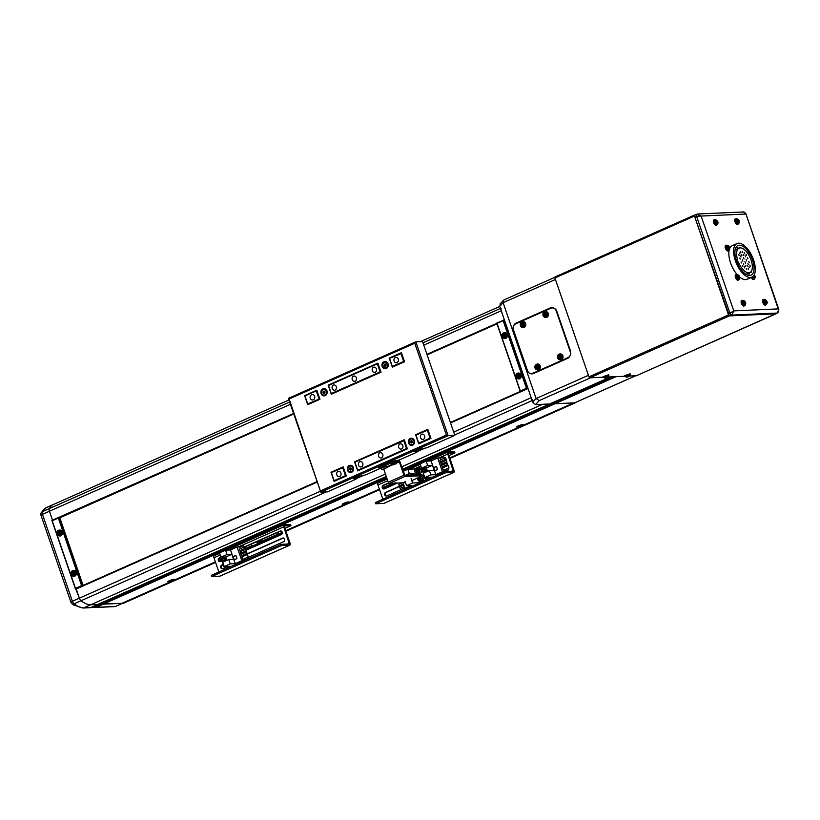 <?xml version="1.0" encoding="UTF-8"?>
<svg xmlns="http://www.w3.org/2000/svg" width="820" height="820" viewBox="0 0 820 820"><rect width="100%" height="100%" fill="white"/><g stroke="black" fill="none" stroke-linecap="round" stroke-linejoin="round"><path stroke-width="1.23" d="M215.578 562.418L123.523 603.264L121.913 603.335L215.393 561.864L121.913 603.335L99.117 603.848L102.469 603.694L386.661 477.619M574.963 402.661A2.706 1.271 -113.9 0 1 574.769 402.794A2.706 1.271 -113.9 0 1 574.543 402.845L555.007 403.727L573.744 402.876L449.719 457.908L575.404 402.517M219.022 560.9L221.523 559.783M244.801 549.461L252.55 546.018M257.439 543.845L278.718 534.414M285.924 531.216L379.568 489.673M383.001 488.146L390.361 484.876M449.903 458.462L575.353 402.804M218.796 560.357L221.062 559.353L218.796 560.357M244.606 548.908L251.791 545.71L244.606 548.908M257.244 543.291L277.959 534.107L257.244 543.291M285.739 530.653L379.373 489.109L285.739 530.653M382.776 487.603L389.613 484.569L382.776 487.603M397.044 362.635A2.706 2.347 -92.6 0 0 395.301 357.592A2.706 2.347 -92.6 0 0 397.044 362.635M375.232 372.311A2.706 2.347 -92.6 0 0 373.5 367.268A2.706 2.347 -92.6 0 0 375.232 372.311M401.636 448.981A2.706 2.347 -92.6 0 0 399.904 443.938A2.706 2.347 -92.6 0 0 401.636 448.981M423.438 439.305A2.706 2.347 -92.6 0 0 421.705 434.262A2.706 2.347 -92.6 0 0 423.438 439.305M339.705 476.451A2.706 2.347 -92.6 0 0 337.973 471.408A2.706 2.347 -92.6 0 0 339.705 476.451M361.507 466.785A2.706 2.347 -92.6 0 0 359.775 461.732A2.706 2.347 -92.6 0 0 361.507 466.785M335.113 390.115A2.706 2.347 -92.6 0 0 333.381 385.072A2.706 2.347 -92.6 0 0 335.113 390.115M313.312 399.791A2.706 2.347 -92.6 0 0 311.569 394.738A2.706 2.347 -92.6 0 0 313.312 399.791M355.173 381.208A2.706 2.347 -92.6 0 0 353.44 376.165A2.706 2.347 -92.6 0 0 355.173 381.208M381.577 457.878A2.706 2.347 -92.6 0 0 379.834 452.835A2.706 2.347 -92.6 0 0 381.577 457.878M335.851 480.602L334.119 480.674L331.341 472.607L343.447 467.543M358.576 470.362L357.674 470.229L354.896 462.162L404.506 440.453M419.635 443.271L418.733 443.138L415.955 435.071L428.05 430.008M319.062 398.981L307.726 404.004L304.948 395.937L316.284 390.904L319.062 398.981L319.82 398.94M317.043 390.873L316.284 390.904M332.172 393.692L331.27 393.559L328.492 385.492L377.343 363.824L380.121 371.89L380.88 371.86M378.102 363.783L377.343 363.824M393.231 366.601L392.329 366.468L389.551 358.401L401.656 353.338M334.119 480.674L345.456 475.651L342.678 467.574M418.733 443.138L430.069 438.106L427.292 430.039M357.674 470.229L406.515 448.56L403.737 440.483M430.828 438.075L430.069 438.106M407.284 448.519L406.515 448.56M346.224 475.61L345.456 475.651M392.329 366.468L403.665 361.446L400.888 353.369M331.27 393.559L380.121 371.89M307.726 404.004L309.447 403.932M404.434 361.405L403.665 361.446M322.875 388.834A3.628 3.157 -92.6 0 0 325.212 395.609A3.628 3.157 -92.6 0 0 322.875 388.834M349.279 465.504A3.628 3.157 -92.6 0 0 351.616 472.279A3.628 3.157 -92.6 0 0 349.279 465.504M410.338 438.413A3.628 3.157 -92.6 0 0 412.665 445.188A3.628 3.157 -92.6 0 0 410.338 438.413M383.934 361.743A3.628 3.157 -92.6 0 0 386.271 368.518A3.628 3.157 -92.6 0 0 383.934 361.743M398.909 460.153L416.447 452.373L417.421 451.717L414.684 451.676L419.143 449.473L426.912 447.73L454.823 435.348L422.525 341.53L415.73 341.858L288.404 398.346M454.823 435.348L448.13 435.645L415.832 341.827L414.766 343.252L289.163 398.971L320.784 492.143L327.477 491.846L355.388 479.464L356.362 478.808L353.625 478.767L358.084 476.563L365.853 474.821L380.224 468.445M380.992 372.188L377.866 363.106L328.154 385.164L331.28 394.246L380.992 372.188M404.547 361.743L401.421 352.661L389.213 358.084L392.339 367.155L404.547 361.743M316.817 390.197L304.599 395.619L307.726 404.69L319.943 399.279L316.817 390.197M331.003 472.279L334.13 481.36L346.337 475.948L343.211 466.867L331.003 472.279L343.344 467.236M418.733 443.825L430.951 438.413L427.825 429.331L415.607 434.743L418.733 443.825M357.674 470.916L407.396 448.858L404.27 439.776L354.547 461.834L357.674 470.916M328.154 385.164L377.999 363.475M390.289 358.073L401.544 353.03M305.686 395.609L316.94 390.566M416.693 434.743L427.948 429.7M355.634 461.824L404.393 440.145M289.163 398.971L288.486 398.325L289.163 398.971L288.486 398.325L415.607 341.93M288.373 398.417L320.784 492.143L448.13 435.645L446.377 435.051L414.766 343.252M355.624 461.783L354.547 461.834M416.683 434.702L415.607 434.743M305.675 395.568L304.599 395.619M390.279 358.032L389.213 358.084M379.691 466.549L380.111 467.759L379.137 468.415L378.717 467.205L379.691 466.549L391.909 461.127L398.735 460.122A1.302 0.605 -113.9 0 1 399.791 461.311L404.854 475.221L421.91 474.534L422.32 475.743L405.008 476.44A1.302 0.605 -113.9 0 1 403.942 475.262L399.33 461.844L395.137 461.516L392.319 462.336L391.909 461.127M380.111 467.759L392.319 462.336M411.794 480.643L422.32 475.743M405.5 482.672L389.305 483.4A1.302 0.605 -113.9 0 1 388.249 482.221L383.801 469.306M379.137 468.415L380.808 468.425M386.568 466.303L380.777 468.292M385.625 468.527A3.618 3.618 0 0 0 386.702 466.682L383.329 467.277L380.91 468.681A3.618 3.618 0 0 0 382.889 469.46L385.625 468.527L382.889 469.46M385.154 468.476L383.124 469.204L385.154 468.476M397.044 462.203L397.034 461.598L393.559 462.285L391.396 464.048M397.167 461.988L391.345 463.987M393.272 464.796L396.132 463.741L393.272 464.796M393.918 464.376L395.855 463.843L393.918 464.376M411.814 444.676A2.89 2.511 -92.6 0 0 414.325 441.201A2.89 2.511 -92.6 0 0 411.558 438.915M410.574 439.1A2.89 2.511 -92.6 0 0 412.429 444.501A2.89 2.511 -92.6 0 0 410.574 439.1M411.66 440.565L412.511 441.355L412.357 442.585L411.343 443.036L410.492 442.246L410.656 441.016L411.66 440.565M411.763 442.851L410.492 442.246M411.086 442.226L411.24 440.986L410.656 441.016M411.24 440.986L411.742 440.77A1.076 0.943 -92.6 0 0 411.845 442.81M350.755 471.766A2.89 2.511 -92.6 0 0 353.266 468.292A2.89 2.511 -92.6 0 0 350.499 466.006M349.515 466.19A2.89 2.511 -92.6 0 0 351.37 471.592A2.89 2.511 -92.6 0 0 349.515 466.19M350.601 467.656L351.452 468.445L351.298 469.675L350.284 470.126L349.433 469.337L349.597 468.107L350.601 467.656M350.704 469.942L349.433 469.337M350.027 469.306L350.181 468.077L349.597 468.107M350.181 468.077L350.683 467.851A1.076 0.943 -92.6 0 0 350.786 469.901M385.42 368.006A2.89 2.511 -92.6 0 0 387.921 364.531A2.89 2.511 -92.6 0 0 385.154 362.245M384.17 362.44A2.89 2.511 -92.6 0 0 386.035 367.832A2.89 2.511 -92.6 0 0 384.17 362.44M385.256 363.906L386.107 364.685L385.953 365.915L384.949 366.366L384.098 365.577L384.252 364.346L385.256 363.906M385.359 366.181L384.098 365.577M384.683 365.556L384.836 364.326L384.252 364.346M384.836 364.326L385.349 364.101A1.076 0.943 -92.6 0 0 385.441 366.151M324.361 395.096A2.89 2.511 -92.6 0 0 326.862 391.622A2.89 2.511 -92.6 0 0 324.095 389.336M323.121 389.52A2.89 2.511 -92.6 0 0 324.976 394.922A2.89 2.511 -92.6 0 0 323.121 389.52M324.197 390.986L325.048 391.776L324.894 393.005L323.89 393.457L323.039 392.667L323.193 391.437L324.197 390.986M324.31 393.272L323.039 392.667M323.623 392.647L323.787 391.406L323.193 391.437M323.787 391.406L324.289 391.191A1.076 0.943 -92.6 0 0 324.382 393.231M403.163 471.09L555.007 403.727L550.938 403.389L554.299 403.245L614.067 376.718M402.528 469.235L549.656 403.963L535.491 404.598L532.723 402.159L499.728 306.321L500.753 303.718M574.543 402.845L635.602 375.755L629.729 376.021L636.402 375.724L776.243 313.506M401.697 466.826L542.697 404.27A32.421 15.221 -113.9 0 1 542.686 404.27L549.656 403.963L610.716 376.872L608.317 376.985L624.748 376.247L616.066 376.636L555.007 403.727L554.299 403.245L402.928 470.403M588.432 375.314L555.437 279.476L503.101 302.693L536.095 398.53L588.432 375.314M695.093 214.994L694.468 216.049L729.4 315.895L589.836 377.815L603.335 377.21L590.636 377.774L539.211 400.59L536.095 398.53L532.723 402.159M570.423 350.745L556.872 311.405A5.402 4.694 -92.6 0 0 552.27 307.941A5.402 4.694 -92.6 0 0 550.774 308.289L515.882 323.767A5.402 4.694 -92.6 0 0 513.258 330.747L526.809 370.097A5.402 4.694 -92.6 0 0 531.411 373.551A5.402 4.694 -92.6 0 0 532.908 373.202L567.799 357.725A5.402 4.694 -92.6 0 0 570.423 350.745M504.474 299.71L503.48 300.263L503.101 302.693L499.728 306.321M290.413 404.321L49.436 511.229A3.239 1.527 -113.9 0 1 49.323 508.605A3.239 1.527 -113.9 0 0 49.436 511.229L52.511 520.146L49.436 511.229L42.456 514.324A3.239 0.512 -19 0 0 41 515.308A3.239 3.239 0 0 1 41.174 512.777A3.239 2.675 27 0 1 42.343 511.7A3.239 1.527 66.1 0 0 42.456 514.324L72.396 601.255L79.366 598.159A3.239 1.527 66.1 0 0 81.036 600.722A32.421 15.221 66.1 0 0 90.876 604.729L83.896 607.825A3.239 2.819 -92.6 0 1 82.994 608.04L73.79 605.037L71.996 603.735A3.239 2.142 -51.8 0 0 74.056 603.817A32.421 15.221 66.1 0 0 83.896 607.825L90.856 607.507L97.826 604.412L90.876 604.729A32.421 15.221 -113.9 0 1 81.036 600.722A3.239 1.527 -113.9 0 1 79.366 598.159L76.219 588.996L317.186 482.088M90.682 607.589L115.476 606.41L122.457 603.315L103.187 604.176L386.896 478.306M96.206 607.271L103.187 604.176L102.469 603.694L94.054 607.435M41.174 512.777L46.432 507.57A32.421 15.221 66.1 0 0 42.343 511.7L49.323 508.605A32.421 15.221 -113.9 0 1 53.413 504.474L288.917 399.996M90.856 607.507L89.769 607.63M745.575 279.62A18.368 8.63 66.1 0 0 747.122 279.271A18.368 8.63 -113.9 0 1 745.575 279.62A18.368 8.63 -113.9 0 1 739.62 277.037A18.368 8.63 66.1 0 0 745.575 279.62M733.767 245.323A18.368 8.63 66.1 0 0 732.219 245.682A18.368 8.63 66.1 0 0 729.687 248.501A18.368 8.63 -113.9 0 1 732.219 245.682L737.016 243.55A18.368 8.63 66.1 0 0 735.94 262.308A18.368 8.63 66.1 0 0 750.382 277.498A18.368 8.63 66.1 0 0 751.919 277.139A18.368 8.63 66.1 0 0 752.996 258.382A18.368 8.63 66.1 0 0 738.564 243.202A18.368 8.63 66.1 0 0 737.016 243.55M729.134 250.274A18.368 8.63 66.1 0 0 736.965 274.382A18.368 8.63 -113.9 0 1 729.134 250.274M695.196 214.994A2.163 1.015 66.1 0 0 695.011 215.035A2.163 1.015 66.1 0 0 694.817 217.054L728.17 313.906A2.163 1.015 66.1 0 0 729.933 315.874L775.433 313.824A2.163 1.015 66.1 0 0 775.607 313.783A2.163 1.015 66.1 0 0 775.761 313.681M729.933 315.874L731.676 315.095A2.163 1.015 -113.9 0 1 729.913 313.127L733.787 310.882L731.676 315.095L777.175 313.055C778.651 312.164 779 310.77 778.211 308.894L778.826 309.478L777.36 313.014A2.163 1.015 -113.9 0 1 777.175 313.055L775.433 313.824M728.17 313.906L729.913 313.127L696.569 216.285L701.131 216.06L733.787 310.882L778.211 308.894L745.851 213.692L778.826 309.478M694.817 217.054L696.569 216.285A2.163 1.015 -113.9 0 1 696.754 214.256L697.861 213.999L696.938 214.215L701.131 216.06L745.564 214.061C745.093 212.298 744.047 211.673 742.438 212.175M697.861 213.999L743.309 211.96L745.851 213.692M694.468 216.049L554.914 277.97L588.955 376.831L728.519 314.911M729.4 315.895L775.966 313.804M589.836 377.815L588.955 376.831M554.914 277.97L555.007 276.955L694.489 215.086M58.322 518.045L52.213 520.751L75.491 588.34L81.59 585.634L58.322 518.045L58.845 517.338L82.471 585.931L75.491 589.026L51.875 520.433L293.58 413.546M426.943 354.383L496.828 323.377M59.573 517.307L293.57 413.495M426.923 354.322L496.807 323.326M503.162 320.692L497.063 323.398L520.331 390.986L526.44 388.28L503.162 320.692L503.695 319.974L527.311 388.577L520.341 391.673L496.715 323.07L504.423 319.943L501.266 310.78A3.239 1.527 66.1 0 1 501.143 308.156M289.614 402.005L49.323 508.605A32.421 15.221 -113.9 0 1 53.413 504.474M517.205 427.107A3.628 0.574 161 0 0 521.428 425.949A3.628 0.574 161 0 0 523.498 424.555A3.628 0.574 161 0 0 523.068 424.504A3.628 0.574 161 0 0 519.388 425.467A3.628 0.574 161 0 0 516.723 426.882A3.628 0.574 161 0 0 517.205 427.107M342.76 504.505A3.628 0.574 161 0 0 346.973 503.336A3.628 0.574 161 0 0 349.043 501.953A3.628 0.574 161 0 0 348.623 501.901A3.628 0.574 161 0 0 344.933 502.865A3.628 0.574 161 0 0 342.268 504.279A3.628 0.574 161 0 0 342.76 504.505M257.121 542.912A3.628 0.574 161 0 0 260.657 541.641A3.628 0.574 161 0 0 261.826 540.646A3.628 0.574 161 0 0 261.395 540.605A3.628 0.574 161 0 0 256.783 541.928M168.305 581.903A3.628 0.574 161 0 0 172.528 580.734A3.628 0.574 161 0 0 174.599 579.34A3.628 0.574 161 0 0 174.168 579.299A3.628 0.574 161 0 0 170.488 580.252A3.628 0.574 161 0 0 167.823 581.677A3.628 0.574 161 0 0 168.305 581.903M385.431 474.052L90.876 604.729L97.826 604.412L386.261 476.451M532.856 400.262A3.239 1.527 -113.9 0 1 531.196 397.71L528.039 388.547L450.549 422.925M320.343 491.252L79.366 598.159L75.491 588.34M59.829 517.799L293.744 414.018M427.107 354.855L496.992 323.859M83.107 585.418L317.032 481.637M520.259 391.447L450.385 422.443L520.269 391.468M83.097 585.398L317.022 481.617M81.59 585.634L83.189 585.9M83.261 585.87L59.655 517.297M736.053 247.24A16.215 7.616 -113.9 0 1 738.379 248.163M749.398 273.08A16.215 7.616 -113.9 0 1 748.537 275.387M739.261 245.211A16.215 7.616 -113.9 0 1 751.991 258.618A16.215 7.616 -113.9 0 1 751.048 275.161A16.215 7.616 -113.9 0 1 749.685 275.479A16.215 7.616 -113.9 0 1 736.944 262.072A16.215 7.616 -113.9 0 1 737.897 245.528A16.215 7.616 -113.9 0 1 739.261 245.211M746.477 255.266L746.056 254.21L746.477 255.266M744.386 266.879L744.745 267.945L744.386 266.879M743.34 263.856L743.75 264.901L743.34 263.856M740.634 255.983L741.044 257.039L740.634 255.983M739.589 252.96L739.999 254.005L739.589 252.96M742.284 259.673L742.869 261.17L742.284 259.673M742.469 265.434L742.889 266.479L742.469 265.434M741.095 261.908L741.505 262.954L741.095 261.908M739.773 258.075L740.183 259.12L739.773 258.075M738.717 254.538L739.138 255.584L738.717 254.538M746.139 259.499L746.723 260.996L746.139 259.499M748.117 268.253L748.527 269.298L748.117 268.253M747.071 265.219L747.491 266.274L747.071 265.219M746.292 268.335L746.712 269.38L746.292 268.335M745.257 265.301L745.667 266.356L745.257 265.301M744.939 261.713L745.534 263.21L744.939 261.713M748.988 266.674L749.398 267.72L748.988 266.674M747.942 263.651L748.363 264.696L747.942 263.651M749.859 265.096L750.269 266.151L749.859 265.096M748.803 261.559L749.213 262.605L748.803 261.559M743.32 254.333L743.74 255.379L743.32 254.333M742.284 251.299L742.694 252.355L742.284 251.299M743.484 257.47L744.068 258.966L743.484 257.47M741.505 254.415L741.915 255.461L741.505 254.415M740.46 251.381L740.87 252.437L740.46 251.381M745.236 255.778L745.646 256.824L745.236 255.778M744.191 252.755L744.611 253.8L744.191 252.755M747.481 257.726L747.891 258.772L747.481 257.726M737.2 262.697L738.43 262.154A13.345 6.263 66.1 0 0 748.762 272.804A13.345 6.263 66.1 0 0 749.88 272.547A13.345 6.263 66.1 0 0 750.884 271.83L751.171 272.301L751.397 271.154A13.345 6.263 66.1 0 0 752.319 267.863L752.35 266.603A13.345 6.263 66.1 0 0 749.049 255.502L748.158 254.026M748.414 253.913L748.24 254.149A13.345 6.263 66.1 0 0 741.208 247.978L740.204 247.353L735.919 249.536M736.083 259.581L737.385 259.13A13.345 6.263 66.1 0 1 739.056 248.142A13.345 6.263 66.1 0 1 740.357 247.886L740.204 247.353M737.077 259.14L738.113 262.164L737.159 262.595M746.651 273.983L751.171 272.301M520.331 390.986L521.059 391.642M526.44 388.28L528.039 388.547M527.414 370.404A5.402 4.694 -92.6 0 0 532.026 373.869A5.402 4.694 -92.6 0 0 533.512 373.51L567.532 358.422A5.402 4.694 -92.6 0 0 570.156 351.442L556.268 311.087A5.402 4.694 -92.6 0 0 551.655 307.623A5.402 4.694 -92.6 0 0 550.169 307.982L516.149 323.07A5.402 4.694 -92.6 0 0 513.525 330.05L527.414 370.404M764.722 301.729A2.122 0.994 66.1 0 0 766.454 303.656A2.122 0.994 66.1 0 0 766.823 301.637A2.122 0.994 66.1 0 0 765.091 299.7A2.122 0.994 66.1 0 0 764.722 301.729M763.317 299.566A2.972 1.394 66.1 0 0 763.133 299.607A2.972 1.394 66.1 0 0 762.866 302.601A2.972 1.394 66.1 0 0 765.234 305.122A2.972 1.394 66.1 0 0 765.542 305.03A2.972 1.394 66.1 0 0 765.777 304.814M766.874 302.016A7.39 7.288 -30.7 0 0 766.597 301.217A7.554 1.199 161 0 0 766.249 301.176L765.911 300.807A7.554 6.56 -92.6 0 0 765.449 299.946A7.39 2.603 136.2 0 0 765.029 299.956A7.554 6.56 87.4 0 1 765.49 300.827L765.419 301.217A7.554 1.199 161 0 0 764.783 301.299A7.39 4.192 77.4 0 1 764.927 301.688A7.39 4.192 77.4 0 1 765.06 302.098A7.554 1.199 -19 0 1 765.695 302.006L766.024 302.385A7.554 6.56 87.4 0 1 766.208 303.369L766.628 303.349A7.554 6.56 -92.6 0 0 766.454 302.365L766.526 301.975A7.554 1.199 -19 0 1 766.874 302.016M766.249 301.176L765.337 302.057M766.597 301.217L765.214 301.698M764.281 301.739L765.419 301.217M765.265 302.508L766.526 301.975M766.454 302.365L765.214 302.785M764.752 301.452L765.911 300.807M737.405 276.832A2.122 0.994 66.1 0 0 739.127 278.759A2.122 0.994 66.1 0 0 739.496 276.729A2.122 0.994 66.1 0 0 737.774 274.803A2.122 0.994 66.1 0 0 737.405 276.832M735.991 274.669A2.972 1.394 66.1 0 0 735.806 274.71A2.972 1.394 66.1 0 0 735.55 277.703A2.972 1.394 66.1 0 0 737.908 280.225A2.972 1.394 66.1 0 0 738.215 280.132A2.972 1.394 66.1 0 0 738.451 279.907M739.548 277.119A7.39 7.288 -30.7 0 0 739.271 276.319A7.554 1.199 161 0 0 738.922 276.279L738.594 275.909A7.554 6.56 -92.6 0 0 738.133 275.038A7.39 2.603 136.2 0 0 737.703 275.059A7.554 6.56 87.4 0 1 738.164 275.92L738.092 276.309A7.554 1.199 161 0 0 737.457 276.401A7.39 4.192 77.4 0 1 737.6 276.791A7.39 4.192 77.4 0 1 737.733 277.201A7.554 1.199 -19 0 1 738.369 277.109L738.707 277.478A7.554 6.56 87.4 0 1 738.881 278.472L739.302 278.452A7.554 6.56 -92.6 0 0 739.127 277.467L739.199 277.078A7.554 1.199 -19 0 1 739.548 277.119M738.922 276.279L738.01 277.16M739.271 276.319L737.887 276.801M736.954 276.842L738.092 276.309M737.938 277.611L739.199 277.078M739.127 277.467L737.887 277.888M737.426 276.545L738.594 275.909M629.186 376.339A7.554 3.546 -113.9 0 1 629.083 376.401A7.554 3.546 -113.9 0 1 628.755 376.523L628.878 376.39A7.554 6.56 -92.6 0 0 629.616 375.867A7.39 2.583 -141.8 0 1 629.196 375.888A7.554 6.56 87.4 0 1 628.448 376.411L627.925 376.564A7.554 3.546 -113.9 0 1 627.372 376.421A7.39 5.217 124.1 0 1 627.034 376.585A7.39 5.217 124.1 0 1 626.685 376.728A7.554 3.546 66.1 0 0 627.228 376.872L627.105 377.005A7.554 6.56 87.4 0 1 626.244 377.2A7.39 3.628 96.3 0 0 626.634 377.179A7.39 3.628 96.3 0 0 626.675 377.179A7.554 6.56 -92.6 0 0 626.777 377.159A7.554 6.56 -92.6 0 0 627.536 376.985L628.058 376.831A7.554 3.546 66.1 0 0 628.202 376.79A7.554 3.546 66.1 0 0 628.499 376.646A7.39 6.263 -145.5 0 0 628.848 376.503A7.39 6.263 -145.5 0 0 629.186 376.339L629.627 375.714L626.87 376.523L626.5 377.2M624.881 376.544L630.344 374.658L630.129 373.776L624.512 375.714L626.306 377.22A7.564 7.564 0 0 0 626.634 377.179M627.536 376.985L627.146 375.56M607.774 377.303A7.554 3.546 -113.9 0 1 607.671 377.364A7.554 3.546 -113.9 0 1 607.343 377.487L607.466 377.354A7.554 6.56 -92.6 0 0 608.214 376.831A7.39 2.583 -141.8 0 1 607.784 376.851A7.554 6.56 87.4 0 1 607.046 377.374L606.513 377.528A7.554 3.546 -113.9 0 1 605.959 377.384A7.39 5.217 124.1 0 1 605.621 377.548A7.39 5.217 124.1 0 1 605.273 377.692A7.554 3.546 66.1 0 0 605.826 377.835L605.693 377.969A7.554 6.56 87.4 0 1 604.832 378.163A7.39 3.628 96.3 0 0 605.221 378.143A7.39 3.628 96.3 0 0 605.262 378.143A7.554 6.56 -92.6 0 0 605.365 378.122A7.554 6.56 -92.6 0 0 606.124 377.948L606.646 377.794A7.554 3.546 66.1 0 0 606.79 377.753A7.554 3.546 66.1 0 0 607.087 377.61A7.39 6.263 -145.5 0 0 607.435 377.466A7.39 6.263 -145.5 0 0 607.774 377.303L608.214 376.677L605.457 377.477L605.088 378.163M603.469 377.497L608.932 375.621L608.717 374.74L603.1 376.677L604.893 378.184A7.564 7.564 0 0 0 605.221 378.143M606.124 377.948L605.734 376.523M560.88 356.792A0.83 0.728 -92.6 0 0 560.614 356.259L560.931 356.116M559.312 357.612L559.455 356.772A0.83 0.728 -92.6 0 0 560.121 357.745M558.871 354.968A2.122 1.835 -92.6 0 0 560.234 358.914A2.122 1.835 -92.6 0 0 558.871 354.968M559.988 359.816A2.972 2.583 -92.6 0 0 562.868 355.839A2.972 2.583 -92.6 0 0 559.732 354.045M559.763 358.801A7.39 1.804 -31.6 0 0 560.101 358.658A7.39 1.804 -31.6 0 0 560.449 358.494A7.554 3.546 -113.9 0 1 560.05 357.571A0.933 0.81 -92.6 0 0 560.245 357.048A7.554 1.199 -19 0 1 561.136 356.69L560.859 355.89A7.554 1.199 161 0 0 559.968 356.249A0.933 0.81 -92.6 0 0 559.506 356.013A7.554 3.546 -113.9 0 1 559.281 355.08A7.39 3.915 175.5 0 0 558.922 355.234A7.39 3.915 175.5 0 0 558.584 355.388A7.554 3.546 66.1 0 0 558.82 356.321A0.933 0.81 -92.6 0 0 558.625 356.843A7.554 1.199 161 0 0 557.907 357.202A7.39 5.965 58.2 0 0 558.184 358.002A7.554 1.199 -19 0 1 558.902 357.643A0.933 0.81 -92.6 0 0 559.353 357.879A7.554 3.546 66.1 0 0 559.763 358.801L560.05 357.735L559.353 357.879M558.82 356.321L559.496 355.952M558.584 355.388L559.445 355.972M559.865 356.157A0.83 0.728 -92.6 0 0 559.455 356.772L558.625 356.843M557.907 357.202L559.086 356.936M558.902 357.643L559.732 357.571M559.968 356.249L560.614 356.259M505.212 335.544A0.83 0.728 -92.6 0 0 504.935 335.021L505.263 334.878M503.644 336.364L503.787 335.534A0.83 0.728 -92.6 0 0 504.443 336.507M503.203 333.73A2.122 1.835 -92.6 0 0 504.566 337.676A2.122 1.835 -92.6 0 0 503.203 333.73M504.32 338.568A2.972 2.583 -92.6 0 0 507.201 334.601A2.972 2.583 -92.6 0 0 504.054 332.807M504.095 337.563A7.39 1.804 -31.6 0 0 504.433 337.409A7.39 1.804 -31.6 0 0 504.782 337.256A7.554 3.546 -113.9 0 1 504.372 336.333A0.933 0.81 -92.6 0 0 504.566 335.81A7.554 1.199 -19 0 1 505.458 335.452L505.181 334.652A7.554 1.199 161 0 0 504.3 335.011A0.933 0.81 -92.6 0 0 503.839 334.775A7.554 3.546 -113.9 0 1 503.603 333.842A7.39 3.915 175.5 0 0 503.254 333.996A7.39 3.915 175.5 0 0 502.916 334.15A7.554 3.546 66.1 0 0 503.152 335.083A0.933 0.81 -92.6 0 0 502.947 335.606A7.554 1.199 161 0 0 502.24 335.954A7.39 5.965 58.2 0 0 502.516 336.753A7.554 1.199 -19 0 1 503.224 336.405A0.933 0.81 -92.6 0 0 503.685 336.641A7.554 3.546 66.1 0 0 504.095 337.563L504.382 336.497L503.685 336.641M503.152 335.083L503.818 334.714M502.916 334.15L503.777 334.734M504.187 334.919A0.83 0.728 -92.6 0 0 503.787 335.534L502.947 335.606M502.24 335.954L503.408 335.698M503.224 336.405L504.054 336.333M504.3 335.011L504.935 335.021M519.101 375.898A0.83 0.728 -92.6 0 0 518.834 375.375L519.162 375.222M517.533 376.718L517.676 375.878A0.83 0.728 -92.6 0 0 518.342 376.851M517.092 374.074A2.122 1.835 -92.6 0 0 518.455 378.03A2.122 1.835 -92.6 0 0 517.092 374.074M518.209 378.922A2.972 2.583 -92.6 0 0 521.1 374.945A2.972 2.583 -92.6 0 0 517.953 373.161M517.984 377.917A7.39 1.804 -31.6 0 0 518.322 377.764A7.39 1.804 -31.6 0 0 518.681 377.61A7.554 3.546 -113.9 0 1 518.271 376.687A0.933 0.81 -92.6 0 0 518.465 376.165A7.554 1.199 -19 0 1 519.357 375.796L519.08 374.996A7.554 1.199 161 0 0 518.189 375.365A0.933 0.81 -92.6 0 0 517.727 375.13A7.554 3.546 -113.9 0 1 517.502 374.197A7.39 3.915 175.5 0 0 517.154 374.34A7.39 3.915 175.5 0 0 516.815 374.504A7.554 3.546 66.1 0 0 517.041 375.437A0.933 0.81 -92.6 0 0 516.846 375.96A7.554 1.199 161 0 0 516.129 376.308A7.39 5.965 58.2 0 0 516.405 377.108A7.554 1.199 -19 0 1 517.123 376.759A0.933 0.81 -92.6 0 0 517.574 376.995A7.554 3.546 66.1 0 0 517.984 377.917L518.281 376.851L517.574 376.995M517.041 375.437L517.717 375.058M516.815 374.504L517.666 375.078M518.086 375.273A0.83 0.728 -92.6 0 0 517.676 375.878L516.846 375.96M516.129 376.308L517.307 376.052M517.123 376.759L517.953 376.677M518.189 375.365L518.834 375.375M74.261 573.262A0.83 0.728 -92.6 0 0 73.984 572.729L74.312 572.585M72.693 574.082L72.826 573.241A0.83 0.728 -92.6 0 0 73.492 574.215M72.252 571.438A2.122 1.835 -92.6 0 0 73.605 575.384A2.122 1.835 -92.6 0 0 72.252 571.438M73.359 576.286A2.972 2.583 -92.6 0 0 76.25 572.309A2.972 2.583 -92.6 0 0 73.103 570.515M73.134 575.271A7.39 1.804 -31.6 0 0 73.482 575.127A7.39 1.804 -31.6 0 0 73.831 574.963A7.554 3.546 -113.9 0 1 73.421 574.041A0.933 0.81 -92.6 0 0 73.615 573.518A7.554 1.199 -19 0 1 74.507 573.159L74.23 572.36A7.554 1.199 161 0 0 73.349 572.719A0.933 0.81 -92.6 0 0 72.888 572.483A7.554 3.546 -113.9 0 1 72.652 571.55A7.39 3.915 175.5 0 0 72.303 571.704A7.39 3.915 175.5 0 0 71.965 571.858A7.554 3.546 66.1 0 0 72.191 572.79A0.933 0.81 -92.6 0 0 71.996 573.313A7.554 1.199 161 0 0 71.289 573.672A7.39 5.965 58.2 0 0 71.555 574.471A7.554 1.199 -19 0 1 72.273 574.113A0.933 0.81 -92.6 0 0 72.734 574.348A7.554 3.546 66.1 0 0 73.134 575.271L73.431 574.205L72.734 574.348M72.191 572.79L72.867 572.422M71.965 571.858L72.826 572.442M73.236 572.626A0.83 0.728 -92.6 0 0 72.826 573.241L71.996 573.313M71.289 573.672L72.457 573.405M72.273 574.113L73.103 574.041M73.349 572.719L73.984 572.729M60.362 532.908A0.83 0.728 -92.6 0 0 60.085 532.375L60.413 532.231M58.794 533.728L58.937 532.887A0.83 0.728 -92.6 0 0 59.593 533.861M58.353 531.083A2.122 1.835 -92.6 0 0 59.716 535.04A2.122 1.835 -92.6 0 0 58.353 531.083M59.471 535.931A2.972 2.583 -92.6 0 0 62.351 531.954A2.972 2.583 -92.6 0 0 59.214 530.161M59.245 534.917A7.39 1.804 -31.6 0 0 59.583 534.773A7.39 1.804 -31.6 0 0 59.932 534.609A7.554 3.546 -113.9 0 1 59.532 533.687A0.933 0.81 -92.6 0 0 59.727 533.164A7.554 1.199 -19 0 1 60.618 532.805L60.342 532.006A7.554 1.199 161 0 0 59.45 532.364A0.933 0.81 -92.6 0 0 58.989 532.129A7.554 3.546 -113.9 0 1 58.763 531.206A7.39 3.915 175.5 0 0 58.404 531.35A7.39 3.915 175.5 0 0 58.066 531.514A7.554 3.546 66.1 0 0 58.302 532.436A0.933 0.81 -92.6 0 0 58.107 532.969A7.554 1.199 161 0 0 57.39 533.318A7.39 5.965 58.2 0 0 57.666 534.117A7.554 1.199 -19 0 1 58.374 533.758A0.933 0.81 -92.6 0 0 58.835 533.994A7.554 3.546 66.1 0 0 59.245 534.917L59.532 533.851L58.835 533.994M58.302 532.436L58.968 532.067M58.066 531.514L58.927 532.088M59.337 532.272A0.83 0.728 -92.6 0 0 58.937 532.887L58.107 532.969M57.39 533.318L58.568 533.051M58.374 533.758L59.214 533.687M59.45 532.364L60.085 532.375M736.934 221.021A2.122 0.994 66.1 0 0 738.666 222.958A2.122 0.994 66.1 0 0 739.035 220.928A2.122 0.994 66.1 0 0 737.303 219.001A2.122 0.994 66.1 0 0 736.934 221.021M735.53 218.868A2.972 1.394 66.1 0 0 735.345 218.899A2.972 1.394 66.1 0 0 735.079 221.892A2.972 1.394 66.1 0 0 737.436 224.413A2.972 1.394 66.1 0 0 737.754 224.332A2.972 1.394 66.1 0 0 737.99 224.106M739.086 221.308A7.39 7.288 -30.7 0 0 738.81 220.508A7.554 1.199 161 0 0 738.461 220.467L738.123 220.098A7.554 6.56 -92.6 0 0 737.662 219.237A7.39 2.603 136.2 0 0 737.241 219.258A7.554 6.56 87.4 0 1 737.703 220.119L737.631 220.508A7.554 1.199 161 0 0 736.995 220.59A7.39 4.192 77.4 0 1 737.139 220.99A7.39 4.192 77.4 0 1 737.272 221.39A7.554 1.199 -19 0 1 737.908 221.308L738.236 221.677A7.554 6.56 87.4 0 1 738.41 222.671L738.841 222.65A7.554 6.56 -92.6 0 0 738.666 221.656L738.738 221.267A7.554 1.199 -19 0 1 739.086 221.308M738.461 220.467L737.549 221.349M738.81 220.508L737.426 221M736.493 221.041L737.631 220.508M737.477 221.81L738.738 221.267M738.666 221.656L737.426 222.076M736.965 220.744L738.123 220.098M743.309 302.693A2.122 0.994 66.1 0 0 745.042 304.62A2.122 0.994 66.1 0 0 745.411 302.59A2.122 0.994 66.1 0 0 743.678 300.663A2.122 0.994 66.1 0 0 743.309 302.693M741.905 300.53A2.972 1.394 66.1 0 0 741.721 300.571A2.972 1.394 66.1 0 0 741.454 303.564A2.972 1.394 66.1 0 0 743.822 306.085A2.972 1.394 66.1 0 0 744.13 305.993A2.972 1.394 66.1 0 0 744.365 305.768M745.462 302.98A7.39 7.288 -30.7 0 0 745.185 302.18A7.554 1.199 161 0 0 744.837 302.139L744.509 301.77A7.554 6.56 -92.6 0 0 744.037 300.899A7.39 2.603 136.2 0 0 743.617 300.919A7.554 6.56 87.4 0 1 744.078 301.781L744.006 302.17A7.554 1.199 161 0 0 743.371 302.262A7.39 4.192 77.4 0 1 743.514 302.652A7.39 4.192 77.4 0 1 743.648 303.062A7.554 1.199 -19 0 1 744.283 302.969L744.621 303.338A7.554 6.56 87.4 0 1 744.796 304.333L745.216 304.312A7.554 6.56 -92.6 0 0 745.042 303.328L745.114 302.939A7.554 1.199 -19 0 1 745.462 302.98M744.837 302.139L743.924 303.021M745.185 302.18L743.801 302.662M742.869 302.703L744.006 302.17M743.853 303.472L745.114 302.939M745.042 303.328L743.801 303.748M743.34 302.406L744.509 301.77M715.522 221.984A2.122 0.994 66.1 0 0 717.254 223.911A2.122 0.994 66.1 0 0 717.623 221.892A2.122 0.994 66.1 0 0 715.891 219.965A2.122 0.994 66.1 0 0 715.522 221.984M714.117 219.832A2.972 1.394 66.1 0 0 713.933 219.862A2.972 1.394 66.1 0 0 713.666 222.855A2.972 1.394 66.1 0 0 716.034 225.377A2.972 1.394 66.1 0 0 716.342 225.295A2.972 1.394 66.1 0 0 716.577 225.07M717.674 222.271A7.39 7.288 -30.7 0 0 717.397 221.472A7.554 1.199 161 0 0 717.049 221.431L716.721 221.062A7.554 6.56 -92.6 0 0 716.249 220.201A7.39 2.603 136.2 0 0 715.829 220.221A7.554 6.56 87.4 0 1 716.29 221.082L716.219 221.472A7.554 1.199 161 0 0 715.583 221.554A7.39 4.192 77.4 0 1 715.727 221.953A7.39 4.192 77.4 0 1 715.86 222.353A7.554 1.199 -19 0 1 716.495 222.271L716.823 222.64A7.554 6.56 87.4 0 1 717.008 223.634L717.428 223.614A7.554 6.56 -92.6 0 0 717.254 222.62L717.326 222.23A7.554 1.199 -19 0 1 717.674 222.271M717.049 221.431L716.137 222.312M717.397 221.472L716.014 221.953M715.081 222.005L716.219 221.472M716.065 222.763L717.326 222.23M717.254 222.62L716.014 223.04M715.553 221.707L716.721 221.062M753.026 276.422A2.122 0.994 66.1 0 0 754.646 278.062A2.122 0.994 66.1 0 0 755.015 276.032A2.122 0.994 66.1 0 0 754.277 274.71L755.271 277.59L753.734 279.435A2.972 1.394 66.1 0 0 753.969 279.21M751.253 277.437A2.972 1.394 66.1 0 0 753.426 279.528A2.972 1.394 66.1 0 0 753.734 279.435M753.18 276.279A7.39 4.192 77.4 0 1 753.252 276.504A7.554 1.199 -19 0 1 753.887 276.412L754.226 276.781A7.554 6.56 87.4 0 1 754.4 277.775L754.82 277.755A7.554 6.56 -92.6 0 0 754.646 276.77L754.718 276.381A7.554 1.199 -19 0 1 755.066 276.422A7.39 7.288 -30.7 0 0 754.789 275.622A7.554 1.199 161 0 0 754.441 275.582L754.113 275.212A7.554 6.56 -92.6 0 0 754.062 275.12M754.441 275.582L753.18 276.114M754.789 275.622L753.406 276.104M753.457 276.914L754.718 276.381M754.646 276.77L753.406 277.191M727.33 247.578A2.122 0.994 66.1 0 0 729.062 249.516A2.122 0.994 66.1 0 0 729.431 247.486A2.122 0.994 66.1 0 0 727.699 245.559A2.122 0.994 66.1 0 0 727.33 247.578M725.925 245.426A2.972 1.394 66.1 0 0 725.731 245.457A2.972 1.394 66.1 0 0 725.474 248.45A2.972 1.394 66.1 0 0 727.832 250.971A2.972 1.394 66.1 0 0 728.139 250.889A2.972 1.394 66.1 0 0 728.385 250.664M729.472 247.876A7.39 7.288 -30.7 0 0 729.205 247.076A7.554 1.199 161 0 0 728.857 247.035L728.519 246.656A7.554 6.56 -92.6 0 0 728.057 245.795A7.39 2.603 136.2 0 0 727.637 245.815A7.554 6.56 87.4 0 1 728.098 246.676L728.027 247.066A7.554 1.199 161 0 0 727.391 247.158A7.39 4.192 77.4 0 1 727.535 247.548A7.39 4.192 77.4 0 1 727.668 247.947A7.554 1.199 -19 0 1 728.303 247.865L728.631 248.234A7.554 6.56 87.4 0 1 728.806 249.229L729.236 249.208A7.554 6.56 -92.6 0 0 729.062 248.214L729.123 247.824A7.554 1.199 -19 0 1 729.472 247.876M728.857 247.035L727.945 247.906M729.205 247.076L727.822 247.558M726.889 247.599L728.027 247.066M727.873 248.368L729.123 247.824M729.062 248.214L727.822 248.634M727.36 247.302L728.519 246.656M744.345 245.631A2.122 0.994 66.1 0 0 743.32 244.862M546.294 314.419A0.83 0.728 -92.6 0 0 546.018 313.886L546.345 313.742M544.726 315.239L544.87 314.398A0.83 0.728 -92.6 0 0 545.525 315.372M544.285 312.594A2.122 1.835 -92.6 0 0 545.649 316.551A2.122 1.835 -92.6 0 0 544.285 312.594M545.403 317.442A2.972 2.583 -92.6 0 0 548.283 313.465A2.972 2.583 -92.6 0 0 545.136 311.672M545.177 316.438A7.39 1.804 -31.6 0 0 545.515 316.284A7.39 1.804 -31.6 0 0 545.864 316.13A7.554 3.546 -113.9 0 1 545.454 315.208A0.933 0.81 -92.6 0 0 545.659 314.675A7.554 1.199 -19 0 1 546.54 314.316L546.274 313.517A7.554 1.199 161 0 0 545.382 313.875A0.933 0.81 -92.6 0 0 544.921 313.65A7.554 3.546 -113.9 0 1 544.695 312.717A7.39 3.915 175.5 0 0 544.336 312.861A7.39 3.915 175.5 0 0 543.998 313.025A7.554 3.546 66.1 0 0 544.234 313.957A0.933 0.81 -92.6 0 0 544.029 314.48A7.554 1.199 161 0 0 543.322 314.829A7.39 5.965 58.2 0 0 543.598 315.628A7.554 1.199 -19 0 1 544.306 315.28A0.933 0.81 -92.6 0 0 544.767 315.505A7.554 3.546 66.1 0 0 545.177 316.438L545.464 315.362L544.767 315.505M544.234 313.957L544.9 313.578M543.998 313.025L544.859 313.599M545.269 313.783A0.83 0.728 -92.6 0 0 544.87 314.398L544.029 314.48M543.322 314.829L544.49 314.562M544.306 315.28L545.136 315.198M545.382 313.875L546.018 313.886M538.207 366.847A0.83 0.728 -92.6 0 0 537.93 366.325L538.258 366.171M536.639 367.667L536.772 366.837A0.83 0.728 -92.6 0 0 537.438 367.811M536.198 365.023A2.122 1.835 -92.6 0 0 537.551 368.979A2.122 1.835 -92.6 0 0 536.198 365.023M537.305 369.871A2.972 2.583 -92.6 0 0 540.195 365.894A2.972 2.583 -92.6 0 0 537.049 364.111M537.09 368.867A7.39 1.804 -31.6 0 0 537.428 368.713A7.39 1.804 -31.6 0 0 537.776 368.559A7.554 3.546 -113.9 0 1 537.366 367.637A0.933 0.81 -92.6 0 0 537.561 367.114A7.554 1.199 -19 0 1 538.453 366.755L538.176 365.956A7.554 1.199 161 0 0 537.295 366.314A0.933 0.81 -92.6 0 0 536.833 366.079A7.554 3.546 -113.9 0 1 536.598 365.146A7.39 3.915 175.5 0 0 536.249 365.289A7.39 3.915 175.5 0 0 535.911 365.453A7.554 3.546 66.1 0 0 536.136 366.386A0.933 0.81 -92.6 0 0 535.942 366.909A7.554 1.199 161 0 0 535.234 367.257A7.39 5.965 58.2 0 0 535.501 368.057A7.554 1.199 -19 0 1 536.218 367.708A0.933 0.81 -92.6 0 0 536.68 367.944A7.554 3.546 66.1 0 0 537.09 368.867L537.377 367.801L536.68 367.944M536.136 366.386L536.813 366.017L535.911 365.453M537.182 366.222A0.83 0.728 -92.6 0 0 536.772 366.837L535.942 366.909M535.234 367.257L536.403 367.001M536.218 367.708L537.049 367.627M537.295 366.314L537.93 366.325M523.621 324.484A0.83 0.728 -92.6 0 0 523.344 323.951L523.672 323.808M522.043 325.304L522.186 324.464A0.83 0.728 -92.6 0 0 522.852 325.438M521.602 322.66A2.122 1.835 -92.6 0 0 522.965 326.606A2.122 1.835 -92.6 0 0 521.602 322.66M522.719 327.508A2.972 2.583 -92.6 0 0 525.61 323.531A2.972 2.583 -92.6 0 0 522.463 321.737M522.494 326.493A7.39 1.804 -31.6 0 0 522.842 326.35A7.39 1.804 -31.6 0 0 523.191 326.186A7.554 3.546 -113.9 0 1 522.781 325.263A0.933 0.81 -92.6 0 0 522.976 324.74A7.554 1.199 -19 0 1 523.867 324.382L523.59 323.582A7.554 1.199 161 0 0 522.699 323.941A0.933 0.81 -92.6 0 0 522.248 323.705A7.554 3.546 -113.9 0 1 522.012 322.772A7.39 3.915 175.5 0 0 521.663 322.926A7.39 3.915 175.5 0 0 521.325 323.08A7.554 3.546 66.1 0 0 521.551 324.013A0.933 0.81 -92.6 0 0 521.356 324.535A7.554 1.199 161 0 0 520.638 324.894A7.39 5.965 58.2 0 0 520.915 325.694A7.554 1.199 -19 0 1 521.633 325.335A0.933 0.81 -92.6 0 0 522.084 325.571A7.554 3.546 66.1 0 0 522.494 326.493L522.791 325.427L522.084 325.571M521.551 324.013L522.227 323.644M521.325 323.08L522.176 323.664M522.596 323.849A0.83 0.728 -92.6 0 0 522.186 324.464L521.356 324.535M520.638 324.894L521.817 324.628M521.633 325.335L522.463 325.263M522.699 323.941L523.344 323.951M446.377 460.44A1.896 1.64 -92.6 0 0 445.711 458.503M448.806 467.502A1.896 1.64 -92.6 0 0 448.14 465.565M448.048 465.483A1.896 1.64 -92.6 0 0 447.054 465.206M453.634 472.443A2.163 1.015 66.1 0 0 453.819 472.402A2.163 1.015 66.1 0 0 454.013 470.372L448.386 454.034L448.53 453.204L454.956 452.917L454.546 451.707L448.12 451.994A2.163 1.015 66.1 0 0 447.935 452.035A2.163 1.015 66.1 0 0 447.74 454.065L453.296 471.213L445.086 471.602L445.496 472.812L453.634 472.443L383.852 503.398A2.163 1.015 66.1 0 0 384.037 503.357A2.163 1.015 66.1 0 0 384.19 503.254M445.086 471.602L375.304 502.557L375.724 503.767L445.496 472.812M375.724 503.767L383.852 503.398M388.608 482.918L383.104 485.358A1.896 1.64 -92.6 0 0 384.324 488.884L397.505 483.031M402.558 484.866L385.533 492.42A1.896 1.64 -92.6 0 0 386.753 495.946L403.778 488.392M378.338 482.959A2.163 1.015 66.1 0 0 378.153 483A2.163 1.015 66.1 0 0 377.958 485.02L382.848 499.206M448.919 455.602L454.956 452.917M384.119 488.956A1.896 1.64 87.4 0 1 383.75 485.327L388.762 483.103M386.548 496.018A1.896 1.64 87.4 0 1 386.179 492.389L402.64 485.091M420.906 466.231L421.152 467.041L420.875 466.242L414.776 468.948L407.868 469.255L403.235 471.315M407.55 488.248L404.926 488.371L411.507 485.44L406.535 485.665L412.593 482.98L419.502 482.672L426.308 479.925L425.601 479.956L424.955 478.07L425.601 479.956L431.709 477.25L424.801 477.558L430.869 474.872L435.84 474.647L442.431 471.726L445.055 471.613M423.591 474.103L422.525 471.008L423.591 474.103M404.926 488.371L402.999 482.785M414.776 468.948L415.053 469.747M416.416 473.724L416.744 474.678M418.846 480.776L419.502 482.672M405.039 481.33L406.535 485.665M405.808 475.169L409.364 473.601L407.868 469.255M414.664 474.78L414.182 473.376L409.364 473.601M412.593 482.98L411.097 478.644M403.43 484.036L399.279 485.881L398.756 484.364L402.231 482.826M406.669 488.289L404.127 489.417L403.327 487.101M402.794 485.532L402.446 484.538M404.127 489.417L407.048 488.269M404.311 486.598L400.16 488.443L399.637 486.926L403.788 485.081M410.625 474.954L414.182 473.376M403.45 484.087L399.279 485.881M404.332 486.649L400.16 488.443M441.047 457.919L437.706 458.011L431.125 460.932L426.144 461.147L420.076 463.843L421.572 468.179L426.39 467.964L427.558 471.336M443.415 470.413L442.554 467.892L447.956 465.493L448.827 468.015L443.415 470.413L448.991 468.005L447.956 465.493M441.303 464.274L440.781 462.767L446.193 460.368L446.715 461.875L441.303 464.274L446.88 461.875L446.193 460.368M447.812 468.527L448.642 469.819L444.952 471.305L444.501 469.993M443.61 467.42L443.271 466.426M442.728 464.858L442.39 463.864M441.847 462.295L441.508 461.301M440.965 459.733L440.432 458.195L443.743 456.719L444.276 458.257M437.706 458.011L442.431 471.726M440.422 461.711L439.899 460.204L445.311 457.806L445.834 459.313L440.422 461.711L445.988 459.313L445.311 457.806M447.761 464.438L442.185 466.836L441.662 465.329L447.074 462.931L447.761 464.438L447.074 462.931M435.84 474.647L431.125 460.932M434.774 470.823L437.572 469.583L436.455 466.354L433.667 467.595L434.774 470.823M430.869 474.872L429.372 470.536L434.19 470.321L432.458 465.278L427.64 465.493L426.144 461.147M429.372 470.536L423.315 473.222L424.801 477.558M421.572 468.179L427.64 465.493M448.263 469.839L444.952 471.305M444.819 459.825L445.157 460.819M445.701 462.388L446.039 463.382M446.582 464.95L446.92 465.944M448.642 469.819L448.14 468.384M447.259 465.801L446.91 464.807M446.377 463.238L446.029 462.244M445.485 460.676L445.147 459.682M444.604 458.113L443.743 456.719M426.39 467.964L432.458 465.278M442.185 466.836L447.597 464.438M437.542 469.511L435.123 470.67M436.506 466.488L437.449 469.522M434.825 470.68L433.79 467.656L436.404 466.488M391.037 484.364L393.989 483.359L391.037 484.364M445.342 460.245L446.326 460.143L445.485 460.655M420.004 477.004A1.353 1.168 -92.6 0 0 420.445 479.3M420.322 479.362A1.353 1.168 -92.6 0 0 420.404 479.372L419.399 478.511A1.353 1.168 -92.6 0 0 420.322 479.362M419.563 477.199A1.353 1.168 -92.6 0 0 419.399 478.511L419.563 477.199M420.434 476.809L421.142 478.306L420.301 479.515L418.958 479.269L418.589 477.629M419.153 477.783L418.456 477.814M419.655 479.239L418.958 479.269M417.862 469.716A1.353 1.168 -92.6 0 0 418.015 472.238M417.892 472.299A1.353 1.168 -92.6 0 0 417.964 472.31L416.97 471.449A1.353 1.168 -92.6 0 0 417.892 472.299M417.667 469.686A1.353 1.168 -92.6 0 0 417.144 470.116L417.462 469.645M417.144 470.116A1.353 1.168 -92.6 0 0 416.97 471.449L417.144 470.116M416.027 470.752L416.867 469.542L418.21 469.788L418.712 471.244L417.872 472.453L416.529 472.207L416.027 470.752L416.724 470.721M417.226 472.176L416.529 472.207M423.294 468.107A1.353 1.168 -92.6 0 0 424.124 469.532M424.001 469.593A1.353 1.168 -92.6 0 0 424.073 469.604L423.079 468.743A1.353 1.168 -92.6 0 0 424.001 469.593M422.997 468.117A1.353 1.168 -92.6 0 0 423.079 468.743L422.864 468.117M424.647 468.046L423.971 469.747L422.638 469.501L422.167 468.148M423.325 469.47L422.638 469.501M246.041 550.24L281.393 534.548A1.896 1.64 -92.6 0 0 280.184 531.022L243.981 547.083M244.893 546.93L280.819 530.991A1.896 1.64 87.4 0 1 281.024 530.919M247.63 557.672L283.822 541.61A1.896 1.64 -92.6 0 0 282.613 538.084L246.41 554.146M246.482 554.361L283.248 538.053A1.896 1.64 87.4 0 1 283.454 537.981M289.655 545.197A2.163 1.015 66.1 0 0 289.839 545.156A2.163 1.015 66.1 0 0 290.034 543.127L284.407 526.788L284.55 525.958L290.977 525.671L290.557 524.462L284.14 524.749A2.163 1.015 66.1 0 0 283.956 524.79A2.163 1.015 66.1 0 0 283.761 526.819L289.306 543.967L281.096 544.347L281.516 545.556L289.655 545.197L219.873 576.152A2.163 1.015 66.1 0 0 220.057 576.111A2.163 1.015 66.1 0 0 220.211 576.009M281.096 544.347L211.324 575.312L211.734 576.521L281.516 545.556M211.734 576.521L219.873 576.152M220.324 557.569L219.124 558.112A1.896 1.64 -92.6 0 0 220.334 561.639L222.179 560.818M222.763 564.631L221.554 565.175A1.896 1.64 -92.6 0 0 222.773 568.701L224.618 567.881M214.358 555.704A2.163 1.015 66.1 0 0 214.174 555.745A2.163 1.015 66.1 0 0 213.979 557.774L218.868 571.96M284.94 528.346L290.977 525.671M220.139 561.71A1.896 1.64 87.4 0 1 219.76 558.082L220.365 557.815M222.568 568.772A1.896 1.64 87.4 0 1 222.199 565.144L222.794 564.877M240.424 546.919L237.093 547.012L230.502 549.933L225.52 550.159L219.463 552.844L220.959 557.18L225.777 556.964L226.935 560.347M225.684 568.936L231.096 566.251L224.188 566.569L230.246 563.873L235.227 563.658L241.818 560.726L244.442 560.614M220.283 555.232L220.539 556.042M221.902 560.019L222.968 563.104A2.972 2.583 87.4 0 0 222.763 564.519A2.86 2.491 -92.6 0 0 227.017 566.435M224.332 567.081L224.987 568.967M242.802 559.414L241.931 556.893L247.343 554.494L248.204 557.016L242.802 559.414L248.368 557.005L247.343 554.494M240.69 553.285L240.168 551.768L245.58 549.369L246.092 550.886L240.69 553.285L246.256 550.876L245.58 549.369M247.199 557.528L248.019 558.82L244.708 560.296L243.878 559.004M242.997 556.421L242.648 555.427M242.115 553.859L241.767 552.864M241.234 551.296L240.885 550.302M240.342 548.734L239.819 547.196L243.13 545.73L243.663 547.268M237.093 547.012L241.818 560.726M239.809 550.722L239.286 549.205L244.698 546.807L245.211 548.324L239.809 550.722L245.375 548.313L244.698 546.807M247.138 553.438L241.572 555.847L241.049 554.33L246.461 551.932L247.138 553.438L246.461 551.932M235.227 563.658L230.502 549.933M234.161 559.824L236.949 558.584L235.842 555.355L233.044 556.595L234.161 559.824M230.246 563.873L228.759 559.537L233.577 559.322L231.834 554.279L227.017 554.494L225.52 550.159M228.759 559.537L222.691 562.233L224.188 566.569M220.959 557.18L227.017 554.494M247.65 558.84L244.329 560.306M244.196 548.836L244.544 549.83M245.088 551.399L245.426 552.393M245.969 553.961L246.307 554.955M248.019 558.82L247.527 557.385M246.635 554.812L246.297 553.818M245.754 552.249L245.416 551.255M244.872 549.687L244.534 548.693M243.991 547.124L243.13 545.73M225.777 556.964L231.834 554.279M241.572 555.847L246.984 553.449M236.929 558.522L234.499 559.67M235.883 555.489L236.826 558.522M234.212 559.681L233.167 556.657L235.791 555.499M253.216 545.505L256.168 544.5L253.216 545.505M279.384 533.892L282.336 532.897L279.384 533.892M222.681 557.108A1.353 1.168 -92.6 0 0 223.409 558.492M223.214 558.604L222.384 557.118A1.353 1.168 -92.6 0 0 223.276 558.574M224.034 557.047L224.003 558.133L222.814 558.851L221.687 557.149M222.353 557.979L221.666 558.01M320.774 490.77L446.377 435.051M356.064 478.736L355.685 477.629M417.124 451.646L416.734 450.539M389.305 483.4L405.008 476.44M388.249 482.221L403.942 475.262M386.353 467.595L392.8 464.735M396.818 462.952L399.33 461.844M386.681 466.764L391.96 464.417M397.157 462.121L398.879 461.352M422.023 475.672L421.613 474.462M394.717 460.307L395.137 461.516M539.211 400.59L535.491 404.598M41 515.308L70.93 602.239A3.239 0.512 -19 0 1 72.396 601.255A3.239 1.527 66.1 0 0 74.056 603.817L326.309 491.897M115.476 606.41A3.239 2.819 87.4 0 1 114.574 606.615A3.239 3.239 0 0 0 115.753 606.339A3.239 1.527 -113.9 0 1 115.476 606.41M115.979 606.185A3.239 1.527 -113.9 0 1 115.753 606.339L122.6 603.305M777.575 312.83A2.163 1.015 -113.9 0 1 777.36 313.014L775.607 313.783M695.011 215.035L696.754 214.256A2.163 1.015 -113.9 0 1 696.938 214.215M423.776 345.159L501.266 310.78M422.976 342.842L500.466 308.453M356.29 478.603L362.952 475.641M417.349 451.512L424.001 448.56M454.69 434.948L532.18 400.57M453.706 432.089L531.196 397.71M764.086 299.32A2.89 1.353 66.1 0 0 763.902 299.351A2.89 1.353 66.1 0 0 763.645 302.262A2.89 1.353 66.1 0 0 765.941 304.722A2.89 1.353 66.1 0 0 766.239 304.63L765.542 305.03M736.76 274.423A2.89 1.353 66.1 0 0 736.575 274.454A2.89 1.353 66.1 0 0 736.319 277.365A2.89 1.353 66.1 0 0 738.615 279.815A2.89 1.353 66.1 0 0 738.922 279.733L738.215 280.132M557.682 357.961A2.89 2.511 -92.6 0 0 562.356 355.89A2.89 2.511 -92.6 0 0 557.641 357.827M502.014 336.712A2.89 2.511 -92.6 0 0 506.678 334.642A2.89 2.511 -92.6 0 0 501.973 336.589M515.913 377.067A2.89 2.511 -92.6 0 0 520.577 374.996A2.89 2.511 -92.6 0 0 515.862 376.933M71.063 574.43A2.89 2.511 -92.6 0 0 75.727 572.36A2.89 2.511 -92.6 0 0 71.022 574.297M57.164 534.076A2.89 2.511 -92.6 0 0 61.838 532.006A2.89 2.511 -92.6 0 0 57.123 533.943M736.298 218.612A2.89 1.353 66.1 0 0 736.114 218.653A2.89 1.353 66.1 0 0 735.858 221.564A2.89 1.353 66.1 0 0 738.154 224.014A2.89 1.353 66.1 0 0 738.451 223.932L737.754 224.332M742.674 300.284A2.89 1.353 66.1 0 0 742.489 300.315A2.89 1.353 66.1 0 0 742.233 303.226A2.89 1.353 66.1 0 0 744.529 305.675A2.89 1.353 66.1 0 0 744.826 305.593L744.13 305.993M714.886 219.575A2.89 1.353 66.1 0 0 714.702 219.606A2.89 1.353 66.1 0 0 714.445 222.517A2.89 1.353 66.1 0 0 716.741 224.977A2.89 1.353 66.1 0 0 717.039 224.895L716.342 225.295M752.022 277.098A2.89 1.353 66.1 0 0 754.133 279.118A2.89 1.353 66.1 0 0 754.441 279.036M726.694 245.17A2.89 1.353 66.1 0 0 726.51 245.211A2.89 1.353 66.1 0 0 726.253 248.122A2.89 1.353 66.1 0 0 728.549 250.571A2.89 1.353 66.1 0 0 728.847 250.489L728.139 250.889M543.096 315.587A2.89 2.511 -92.6 0 0 547.77 313.517A2.89 2.511 -92.6 0 0 543.055 315.454M535.009 368.016A2.89 2.511 -92.6 0 0 539.673 365.945A2.89 2.511 -92.6 0 0 534.968 367.883M520.423 325.653A2.89 2.511 -92.6 0 0 525.087 323.582A2.89 2.511 -92.6 0 0 520.382 325.519M451.318 471.315L453.368 470.403M377.958 485.02L387.716 480.694M414.12 468.978L420.824 466.006M438.987 457.949L447.74 454.065M386.179 492.389L385.533 492.42M383.75 485.327L383.104 485.358M392.934 483.246L390.197 484.886L395.086 483.144M389.808 484.815L392.462 483.267M446.387 459.733L445.27 460.03M445.229 459.907L446.367 459.6M417.318 478.193A2.86 2.491 -92.6 0 0 420.721 480.735A2.86 2.491 -92.6 0 0 421.695 476.235M417.452 479.116A2.972 2.583 87.4 0 1 417.277 478.214L419.983 481.022A2.972 2.583 87.4 0 1 417.452 479.116M421.828 476.174A2.972 2.583 87.4 0 1 419.983 481.022L421.48 480.961A2.972 2.583 -92.6 0 0 423.684 476.748M423.612 476.584A2.972 2.583 -92.6 0 0 422.126 475.169M419.676 469.973A2.86 2.491 -92.6 0 0 415.053 472.023A2.86 2.491 -92.6 0 0 419.676 469.973M421.183 469.522A2.972 2.583 -92.6 0 0 418.784 467.953L417.288 468.025C415.33 468.456 414.571 469.798 415.012 472.053A2.972 2.583 87.4 0 1 419.819 469.932A2.972 2.583 87.4 0 1 415.022 472.053L417.554 473.96L419.051 473.898A2.972 2.583 -92.6 0 0 421.255 469.686M423.632 474.155A2.86 2.491 -92.6 0 0 427.63 477.435M423.602 474.062L423.54 476.41A2.972 2.583 87.4 0 1 423.612 474.083M427.589 478.244A2.972 2.583 -92.6 0 0 429.321 477.363L426.092 478.316A2.972 2.583 87.4 0 1 423.561 476.41M427.825 477.424A2.972 2.583 87.4 0 1 426.092 478.316L423.54 476.41M421.203 467.092A2.86 2.491 -92.6 0 0 424.083 471.069A2.86 2.491 -92.6 0 0 425.939 467.984M426.092 467.974A2.972 2.583 87.4 0 1 421.131 469.347A2.972 2.583 87.4 0 1 421.172 467.021M425.16 471.182A2.972 2.583 -92.6 0 0 427.097 470.014L423.663 471.254L421.111 469.347L421.172 467.01M280.819 530.991L280.184 531.022M283.248 538.053L282.613 538.084M287.328 544.07L289.388 543.158M213.979 557.774L220.211 555.007M238.364 546.95L283.761 526.819M222.199 565.144L221.554 565.175M219.76 558.082L219.124 558.112M257.008 543.978L252.386 546.028L257.008 543.978M251.996 545.956L257.408 544.091M282.408 532.477L278.554 534.414L282.377 533.287L278.021 534.261L282.387 532.354M278.164 534.343L277.416 532.508M220.58 556.093A2.86 2.491 -92.6 0 0 224.034 559.834A2.86 2.491 -92.6 0 0 225.326 556.985M225.469 556.985A2.972 2.583 87.4 0 1 223.04 560.255A2.972 2.583 87.4 0 1 220.559 556.032M225.633 559.855A2.972 2.583 -92.6 0 0 226.484 559.025L224.536 560.193A2.972 2.583 -92.6 0 0 225.633 559.855M227.212 566.425A2.972 2.583 87.4 0 1 222.763 564.519A2.86 2.491 -92.6 0 1 223.009 563.155M226.976 567.255A2.972 2.583 -92.6 0 0 228.708 566.364L225.469 567.317L222.753 564.519L222.989 563.073M417.421 451.717L416.98 450.436M356.362 478.808L355.921 477.517M396.091 463.874A3.618 3.618 0 0 0 397.167 462.039M391.376 464.028A3.618 3.618 0 0 0 393.354 464.817M574.769 402.794L635.726 375.755M499.933 304.087L503.48 300.263M504.085 299.843L554.812 277.334M46.432 507.57L53.402 504.484M82.994 608.04L90.128 607.712M95.14 607.497L114.574 606.615M70.93 602.239A3.239 3.239 0 0 0 71.996 603.735M776.058 313.783L636.494 375.703M694.571 215.035L555.007 276.955M420.486 341.622L499.769 306.444M749.88 272.547L745.933 274.3M739.056 248.142L735.109 249.895M751.919 277.139L747.122 279.271M763.133 299.607L764.301 299.279C767.346 300.735 767.991 302.518 766.239 304.63M735.806 274.71L736.985 274.382C740.029 275.827 740.675 277.621 738.922 279.733M626.777 377.159A7.564 7.564 0 0 0 628.202 376.79M629.083 376.401A7.564 7.564 0 0 0 629.637 376.072L630.344 374.658M605.365 378.122A7.564 7.564 0 0 0 606.79 377.753M607.671 377.364A7.564 7.564 0 0 0 608.235 377.036L608.932 375.621M559.947 353.984L557.579 357.92L560.214 359.857M504.279 332.746L501.912 336.682L504.536 338.609M518.168 373.1L515.8 377.036L518.435 378.963M73.318 570.453L70.961 574.389L73.585 576.327M59.429 530.099L57.062 534.035L59.696 535.972M735.345 218.899L736.514 218.571C739.558 220.026 740.204 221.81 738.451 223.932M741.721 300.571L742.889 300.243C745.933 301.688 746.579 303.482 744.826 305.593M713.933 219.862L715.101 219.534C718.146 220.99 718.791 222.773 717.039 224.895M725.731 245.457L726.909 245.129C729.954 246.584 730.599 248.368 728.847 250.489M744.427 245.703L742.664 244.442M545.361 311.61L542.994 315.556L545.618 317.483M537.274 364.049L534.906 367.985L537.53 369.912M522.678 321.676L520.31 325.612L522.945 327.549M384.037 503.357L453.819 472.402M378.153 483L387.142 479.013M409.262 469.194L420.25 464.325M427.538 461.086L447.935 452.035M389.203 483.4L390.166 484.897L395.281 482.795M421.213 475.016L423.766 476.922C424.196 479.177 423.438 480.52 421.48 480.961M418.784 467.953L421.336 469.87C421.767 472.115 421.008 473.458 419.051 473.898M220.057 576.111L289.839 545.156M214.174 555.745L219.627 553.326M226.925 550.097L283.956 524.79M251.248 544.111L252.355 546.038L257.47 543.937L256.701 541.692M224.536 560.193L223.04 560.255L220.549 556.011"/></g></svg>
